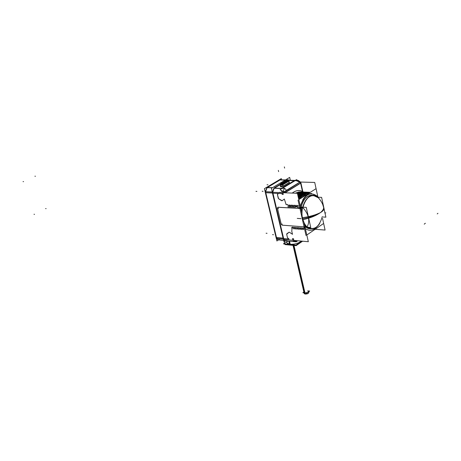 <?xml version="1.0" encoding="UTF-8"?>
<svg xmlns="http://www.w3.org/2000/svg" width="461" height="461" viewBox="0 0 461 461"><rect width="100%" height="100%" fill="white"/><g stroke="black" fill="none" stroke-linecap="round" stroke-linejoin="round"><path stroke-width="0.69" d="M317.364 196.835L317.226 196.196C310.046 191.159 304.404 194.49 300.307 206.176C304.404 194.49 310.046 191.159 317.226 196.179L317.364 196.835M289.254 180.251L287.485 179.934L289.254 180.251M287.18 180.084L274.514 187.708L287.18 180.084M274.283 187.863L272.779 192.012L274.283 187.863M273.108 190.059L274.289 188.267L273.108 190.059M287.186 180.487L274.514 188.111L281.51 188.359L294.17 180.666L287.186 180.487L274.514 188.111L281.51 188.359L294.17 180.666L287.186 180.487L297.501 180.752M287.485 180.337L294.372 180.516M285.025 192.79L300.612 183.196L302.474 191.476C299.056 189.869 295.668 190.405 292.314 193.078C295.668 190.405 299.056 189.869 302.474 191.476L300.612 183.196L285.025 192.79L300.918 183.005L285.071 192.79M295.472 193.205L300.635 191.955L295.472 193.205M289.012 206.355L288.396 205.22L289.012 206.355M300.866 191.966L296.757 193.257L300.866 191.966M289.352 205.422L289.289 206.372L289.352 205.422M297.017 193.268L302.18 192.012L297.017 193.268M290.557 206.442L289.675 204.834L290.557 206.442M302.41 192.024L297.524 193.845L302.41 192.024M290.903 205.508L290.833 206.453L290.903 205.508M297.564 194.023L303.73 192.076L300.601 192.393L297.564 194.023M292.107 206.528L291.225 204.915L292.107 206.528M297.789 195.015L300.785 192.877L303.966 192.081L300.785 192.877L297.789 195.015C299.938 192.94 302.22 191.96 304.629 192.07M292.458 205.589L292.383 206.54L292.458 205.589M297.835 195.234C299.938 193.13 302.185 192.081 304.571 192.087L305.286 192.133C302.658 191.874 300.174 192.911 297.835 195.234M293.663 206.609L292.781 204.995L293.663 206.609M298.111 196.449C300.353 193.706 302.825 192.272 305.528 192.139C302.825 192.272 300.353 193.706 298.111 196.449C300.555 193.453 303.246 192.018 306.185 192.128M294.014 205.675L293.945 206.626L294.014 205.675M298.169 196.714C300.56 193.683 303.211 192.162 306.127 192.151L306.842 192.191C303.678 191.909 300.785 193.418 298.169 196.714M295.224 206.695L294.343 205.082L295.224 206.695M298.503 198.184C300.975 194.363 303.851 192.37 307.13 192.202C303.851 192.37 300.975 194.363 298.503 198.184C301.166 194.075 304.26 192.081 307.775 192.191M295.582 205.756L295.507 206.712L295.582 205.756M298.572 198.507C301.16 194.358 304.202 192.26 307.689 192.208L308.415 192.254C304.663 191.955 301.385 194.041 298.572 198.507M296.792 206.782L295.91 205.162L296.792 206.782M292.02 228.587L291.773 231.215L292.476 234.269L289.485 232.298L292.476 234.269L291.773 231.215L292.02 228.587M292.626 228.091L292.649 227.751L292.626 228.091M292.948 227.446L293.19 227.895L292.948 227.446M294.106 228.835L294.187 227.861L294.106 228.835M294.487 227.567L294.729 228.022L294.487 227.567M295.651 228.956L295.732 227.965L295.651 228.956M296.031 227.688L296.273 228.143L296.031 227.688M297.195 229.082L297.276 228.074L297.195 229.082M297.576 227.809L297.823 228.27L297.576 227.809M298.745 229.203L298.832 228.183L298.745 229.203M299.131 227.93L299.379 228.391L299.131 227.93M300.301 229.33L300.388 228.293L300.301 229.33M300.687 228.051L300.941 228.518L300.687 228.051M301.863 229.451L301.955 228.402L301.863 229.451M302.255 228.172L302.502 228.639L302.255 228.172M303.43 229.578L303.517 228.575L303.43 229.578M304.352 229.278L304.519 228.8L304.352 229.278M304.485 226.875L304.75 228.039L304.485 226.875M304.076 226.835L282.443 225.181L281.164 223.919L282.443 225.181L304.076 226.835M277.51 208.435L278.11 207.243L277.51 208.389L281.164 223.919L277.51 208.389L277.897 207.294L299.932 208.47L278.231 207.243M300.082 207.352L300.336 208.493L300.082 207.352M299.477 206.47L298.757 205.525L299.477 206.47M298.221 206.597L297.478 205.249L298.221 206.597M297.149 205.842L297.074 206.799L297.149 205.842M289.064 239.075L283.636 238.579L272.958 193.222L278.421 193.447L277.424 194.651L278.634 198.777L282.144 200.719L284.328 199.043L285.912 203.871L284.328 199.043L282.144 200.719L278.634 198.777L277.424 194.651L278.421 193.447L272.958 193.222L283.636 238.579L289.064 239.075L287.497 237.743L286.684 234.274L288.978 232.258L289.485 232.298L288.978 232.258L286.684 234.274L287.497 237.743L289.064 239.075L287.843 238.262M286.54 204.58L287.981 205.197L286.54 204.58M317.116 226.639C313.313 230.742 309.394 231.393 305.355 228.587C309.394 231.393 313.313 230.742 317.116 226.639C313.296 230.736 309.377 231.37 305.349 228.547M311.106 228.817L309.878 228.869L305.436 226.962L308.167 228.552L311.106 228.817M305.332 226.806L304.727 224.127L305.332 226.806M302.047 212.239L301.016 207.646L302.047 212.239M301.01 207.312C303.05 199.584 306.605 195.527 311.665 195.136L313.209 195.349C307.51 194.594 303.442 198.576 301.01 207.312M305.752 193.874L302.295 197.394L305.752 193.874L310.282 192.329L305.943 193.747L310.282 192.329M306.213 194.911L308.53 193.436L306.213 194.911M299.973 198.87C302.583 194.53 305.678 192.329 309.256 192.266L309.982 192.312C306.139 192.018 302.802 194.202 299.973 198.87M308.663 192.26C305.119 192.479 302.082 194.773 299.552 199.135M302.917 207.173C304.969 199.734 308.444 195.833 313.336 195.47L318.194 197.596C321.19 200.933 322.982 204.171 323.576 207.3C322.982 204.171 321.19 200.933 318.194 197.596C311.601 193.217 306.507 196.409 302.917 207.173M301.056 207.45L302.629 207.542L301.056 207.45M305.372 226.685L306.865 226.795L305.372 226.685M322.314 216.572C319.208 227.054 314.327 230.609 307.666 227.233L311.573 228.737C314.437 228.8 316.972 227.273 319.185 224.161M302.923 207.646C305.931 211.069 307.735 214.336 308.334 217.442C309.118 220.617 308.737 223.723 307.193 226.76C308.737 223.723 309.118 220.617 308.334 217.442C307.735 214.336 305.931 211.069 302.923 207.646M292.971 241.529L293.444 240.354L292.971 241.529M291.634 240.187L290.695 240.1L291.634 240.187M285.659 240.844L283.947 239.478C284.702 240.821 285.647 241.166 286.794 240.509M289.133 241.166L289.871 244.324C294.55 244.434 298.394 243.356 301.408 241.086C298.394 243.356 294.55 244.434 289.871 244.324L287.076 243.183L286.771 241.875L287.105 243.287M282.495 192.686L280.997 190.255L282.495 192.686M280.933 189.131L281.296 188.514L280.933 189.131M280.328 192.277L280.72 192.617L279.821 192.26L280.328 192.277M279.452 192.565L279.821 192.26L279.452 192.565M300.566 183.034L299.932 182.176L300.566 183.034M284.806 192.733L284.166 191.857L284.806 192.733M283.221 192.715L283.792 192.018L283.221 192.715M287.226 180.989L287.883 180.983L287.226 180.966L281.631 184.648L288.004 181.173L282.023 184.602M308.559 291.271C308.403 292.366 307.176 292.925 304.871 292.948L303.989 292.51L292.971 245.05L304.248 293.634L305.251 294.089L293.859 244.941M315.145 229.284L325.08 230.062L322.573 218.537M300.336 182.043L314.725 182.441L317.934 197.21M285.728 240.849L284.074 241.967L271.443 188.353L289.675 177.404L290.326 180.28M300.342 182.06L298.405 180.487L294.233 180.718M287.67 204.788L285.808 204.275M295.247 193.199L298.872 191.949M292.262 193.078C296.043 190.082 299.794 189.73 303.505 192.03M287.624 204.788L288.073 204.811M295.219 193.199L299.114 191.92M295.691 193.217L300.238 191.92L295.426 193.205M288.909 207.006L287.67 206.701M289.18 207.018L288.868 207.001M296.734 193.257L301.529 191.949M288.822 205.393L289.491 205.427M296.538 193.251L300.261 191.989M297.241 193.28L301.788 191.983L296.97 193.268M290.459 207.093L289.214 206.787M297.524 193.833L303.079 192.007M290.372 205.479L291.041 205.514M297.489 193.695L301.811 192.047M297.599 194.167L303.851 192.064L300.653 192.352L297.558 193.995M292.009 207.179L290.764 206.874M291.922 205.56L292.597 205.594M297.737 194.801L303.361 192.104M297.869 195.383C300.059 193.188 302.399 192.093 304.888 192.099L305.407 192.128M293.565 207.266L292.32 206.954M297.829 195.205C300.203 192.848 302.727 191.822 305.395 192.122M293.484 205.646L294.158 205.681M298.048 196.161C300.14 193.753 302.433 192.421 304.923 192.168M298.204 196.87C300.676 193.741 303.424 192.174 306.45 192.162L306.968 192.185M295.126 207.352L293.876 207.041M298.163 196.686C300.82 193.349 303.747 191.845 306.951 192.185M295.403 207.364L295.086 207.346M295.046 205.727L295.72 205.767M298.417 197.804C300.762 194.421 303.453 192.56 306.49 192.225M298.607 198.651C301.275 194.415 304.41 192.272 308.011 192.22L308.547 192.249M296.803 206.862L295.559 206.516M304.081 222.934L308.323 241.725L283.377 239.426L272.267 192.277L297.397 193.286L302.041 213.875M292.332 227.089L291.392 228.045M292.602 227.129L292.297 227.106M292.695 228.149L292.585 227.106M293.45 228.783L294.147 228.84M293.864 227.204L292.925 228.166M294.141 227.244L293.83 227.221M294.233 228.27L294.124 227.227M294.988 228.904L295.691 228.961M295.409 227.325L294.47 228.287M295.778 228.391L295.374 227.342M296.532 229.031L297.236 229.082M296.959 227.446L296.014 228.408M297.236 227.486L296.919 227.463M297.328 228.512L297.212 227.463M298.083 229.152L298.791 229.209M298.509 227.567L297.564 228.535M298.786 227.607L298.474 227.584M298.884 228.639L298.768 227.584M299.638 229.273L300.347 229.33M300.065 227.688L299.12 228.656M300.347 227.728L300.03 227.705M300.439 228.76L300.324 227.705M301.2 229.399L301.909 229.457M301.632 227.809L300.681 228.777M301.909 227.849L301.592 227.826M302.007 228.881L301.892 227.826M302.768 229.526L303.476 229.578M303.2 227.93L302.249 228.904M303.476 227.97L303.159 227.947M303.505 228.368L303.459 227.953M304.3 227.82L303.384 228.449M306.041 235.531L298.042 200.097M306.807 235.006L323.553 223.516M298.82 199.601L315.981 188.71M281.999 225.158L304.923 226.91M282.46 225.193L281.141 223.89M277.424 208.084L281.222 224.236M300.779 208.528L277.787 207.225M305.199 227.164L304.369 223.499M302.03 213.12L300.889 208.044M317.577 196.547C310.311 191.038 304.56 194.277 300.324 206.263M299.8 207.894L298.031 207.554M310.328 192.3C307.222 192.444 304.444 194.208 301.99 197.59M302.22 197.446C304.6 194.15 307.291 192.433 310.288 192.3M309.636 192.346L305.683 193.874M298.042 207.473L297.017 207.22M299.927 198.898C302.796 194.15 306.179 191.949 310.074 192.306M296.613 205.813L297.293 205.848M299.005 199.486C301.511 195.078 304.548 192.681 308.121 192.277M300.157 198.754C302.831 194.49 305.971 192.335 309.579 192.283L310.103 192.306M296.89 206.586L297.063 206.88M297.08 206.874L296.763 206.856M299.546 199.146C302.26 194.479 305.505 192.179 309.291 192.249M298.567 198.472C301.408 193.972 304.721 191.897 308.501 192.243M303.119 196.876C305.188 194.277 307.475 192.819 309.994 192.514M302.658 200.132C305.136 195.764 308.127 193.551 311.624 193.482M313.278 195.349L311.74 195.141C306.461 195.597 302.854 199.907 300.929 208.078M300.935 208.038L302.508 208.124M302.825 208.142C304.733 200.137 308.276 195.919 313.445 195.476L318.603 197.902M317.848 197.204L321.605 197.366L325.881 217.171L323.121 216.998M305.021 226.391L306.559 226.507M319.79 223.401C317.508 227.008 314.8 228.789 311.682 228.742L307.775 227.238M305.643 227.077L310.743 227.469L306.254 207.358L301.062 207.07M323.766 208.165C324.337 209.484 323.242 210.954 320.476 212.59C315.958 215.777 310.086 218.134 302.871 219.667C298.912 206.891 308.559 190.785 316.551 196.323M318.511 197.902L319.554 199.175M314.54 228.253C308.64 230.01 304.6 226.495 302.428 217.707C309.757 216.647 315.773 214.941 320.476 212.59C323.553 209.951 324.4 207.692 323.005 205.808M305.101 226.587L309.953 228.875L311.169 228.823M305.51 227.273L304.842 224.317M302.059 211.962L300.958 207.087M294.204 240.423L295.91 241.806L297.115 241.414L294.712 241.189M292.453 238.671L293.542 238.769L293.715 239.518L292.626 239.415L292.453 238.671M295.005 240.498L293.432 241.57M278.536 239.87L276.888 240.976L264.412 188.664L281.319 178.597L281.579 179.721M289.399 180.251L288.234 179.813L287.249 180.13M272.336 187.811L266.925 187.679L280.109 179.825L285.515 179.905M274.399 187.863L287.578 179.934M266.625 187.921L267.092 187.685L265.628 191.695L267.098 187.685L280.253 179.825M274.733 187.662C273.408 188.572 272.814 190.122 272.952 192.306M272.445 193.026L265.651 192.715M266.954 187.685L265.484 191.69M287.975 241.063L284.668 243.304L272.497 191.632L272.826 191.436M289.525 241.207L290.286 244.463M288.765 241.132L289.52 244.359M284.604 243.045L283.429 243.846L296.031 245.073L301.759 241.12M301.58 241.247L300.295 242.134M299.258 242.843L300.866 241.737M291.951 244.676L288.517 244.342M300.67 242.451L300.889 241.823L299.506 242.676M291.646 244.647L288.701 244.359M302.572 241.195L296.1 245.667L284.944 244.572L285.687 244.065M300.117 242.832L300.313 242.215M283.071 238.135L276.323 237.49M276.663 238.493L278.358 239.853L283.705 240.412M276.831 238.51L278.605 239.876M276.721 238.498L265.294 191.39M283.308 239.138L276.56 238.481L265.403 191.684L272.295 191.989M272.912 192.306L272.843 192.018M283.146 192.715C283.112 190.681 283.705 189.252 284.921 188.434L281.723 188.319M287.295 180.332L294.556 180.522L281.394 188.52L274.122 188.261M282.414 188.342L294.925 180.735M281.233 188.514L294.4 180.516L281.25 188.514M302.814 191.448L300.895 182.833L284.731 192.779M300.151 181.928L283.751 191.995L284.42 192.767M283.285 192.721L300.249 181.986L300.877 182.844M281.999 193.574L283.094 193.62L283.273 194.392L282.178 194.346L281.999 193.574M283.843 192.053L280.063 189.661L296.492 179.669L297.789 180.47M300.249 181.986L297.933 180.556M283.094 186.181L289.416 182.568L283.094 186.181M283.273 186.071L280.374 186.353C280.444 187.022 281.435 186.982 283.348 186.238L289.087 182.544M283.429 186.198C281.458 186.993 280.438 187.039 280.369 186.336M289.439 182.02L289.226 182.683M288.886 180.695L288.678 181.225M283.29 186.117L289.105 182.596M283.112 186.227L282.674 184.849L288.851 181.127L288.546 180.712L286.84 181.167M289.283 182.487L288.609 180.631M282.847 184.746L280.225 185.12L280.369 186.411M280.397 186.498L283.1 186.198C281.613 186.768 280.703 186.826 280.374 186.382L280.23 185.149L282.679 184.873L280.23 185.149L280.317 184.861C280.288 185.403 281.072 185.397 282.656 184.838L288.84 181.11L288.903 180.7L288.01 180.539L288.505 180.885C288.644 180.447 288.085 180.43 286.828 180.839L280.444 184.711M286.586 180.971L287.831 180.556L288.315 180.989M289.007 180.775L282.674 184.861L282.316 184.607L288.5 180.879M280.616 184.573L280.219 185.028L282.679 184.878L288.857 181.138M282.472 184.556L282.149 184.677L282.478 184.509C281.02 185.034 280.467 185.017 280.807 184.458L280.87 184.533M282.674 184.855L280.207 185.063L280.622 184.573L286.8 180.845M286.661 180.937L280.876 184.527M286.702 180.908L288.551 180.781M281.118 184.907L280.858 184.486L280.634 184.826L281.21 184.901L280.726 184.878M286.875 180.862L280.697 184.584M281.101 184.648L287.301 180.891L288.067 180.925L287.336 180.891M281.925 184.757L288.119 181.104M281.896 184.665L281.124 184.654M281.279 184.527L281.965 184.556L287.883 180.983L287.226 180.966L287.837 181.012L287.428 180.412M287.324 180.885L281.141 184.607L281.907 184.682L281.112 184.728M281.913 184.717L288.09 180.989M281.838 184.631L288.016 180.902M287.923 180.954L281.878 184.602L287.814 181.023L287.324 179.98M293.634 244.975L305.015 294.055C307.349 294.089 308.616 293.536 308.818 292.395L308.611 291.502M303.862 291.957L302.871 292.7L306.772 293.282L309.677 291.075L308.472 290.897M308.495 217.402C313.428 216.134 317.422 214.526 320.476 212.59C323.253 210.614 324.285 208.85 323.576 207.3M293.524 238.792L292.637 239.397L293.686 239.495L292.637 239.397L293.524 238.792L293.686 239.495L293.524 238.792M285.267 180.055L280 179.974L267.328 187.529L272.595 187.656L267.328 187.529L280 179.974L285.267 180.055L279.862 179.969M265.438 192.508L276.162 237.478M289.871 244.324C287.889 244.1 286.903 243.506 286.926 242.544M300.589 241.927L299.373 242.768L300.618 242.042L300.174 242.682M291.807 244.658L288.598 244.347L291.807 244.658M301.517 241.287L300.618 242.042L301.517 241.287M272.416 192.911L265.767 192.612L276.491 237.611L283.1 238.251L276.491 237.611L265.767 192.612L272.416 192.911L265.622 192.606M279.66 239.541C278.513 240.193 277.562 239.847 276.807 238.504L278.502 239.87M282.023 193.597L283.244 194.369L283.077 193.637L282.023 193.597L283.244 194.369L283.077 193.637L282.023 193.597M284.097 191.811L283.25 191.165L284.097 191.811L299.863 182.13L284.097 191.811M282.38 188.342L294.965 180.735L282.38 188.342M296.446 180.775L299.863 182.13L296.446 180.775M280.374 186.353C280.444 187.022 281.435 186.982 283.348 186.238L289.156 182.533L288.742 181.219L282.8 184.803L288.742 181.219L289.156 182.533L289.445 182.037M289.283 182.642L283.348 186.238L282.8 184.803L283.221 186.129L289.133 182.521M283.227 186.152L282.789 184.78L288.724 181.185L288.482 180.885M282.455 184.544L288.396 180.954L282.455 184.544L282.783 184.775L282.437 184.538L282.789 184.78L288.73 181.19L288.356 180.96M280.651 184.561C280.484 185.011 281.043 185.028 282.328 184.613C281.043 185.028 280.484 185.011 280.651 184.561M288.367 180.954L286.759 180.931L280.645 184.844M287.174 180.966L281.239 184.544L281.948 184.561M302.508 191.638L300.647 183.305M289.422 232.258L292.539 234.309M325.869 212.913L324.786 212.844L325.869 212.913M282.161 223.994L281.371 224.507M278.513 208.447L277.718 208.948M301.062 218.664L297.247 218.405L301.062 218.664M320.476 212.59C315.86 215.362 309.907 217.402 302.629 218.704C309.907 217.402 315.86 215.362 320.476 212.59M297.04 241.466L294.775 241.253M287.514 237.813L286.667 234.205M286.771 233.813L289.024 232.229M293.542 238.775L292.62 239.409M46.117 208.631L45.599 208.591M35.434 176.235L34.915 176.223M23.563 181.64L23.05 181.617M288.598 244.635L288.327 243.477M300.468 242.607L300.641 242.002M34.523 214.325L34.01 214.279M283.285 193.649L272.756 193.217M286.033 189.73L284.725 188.405M284.374 199.008L282.103 200.748M281.694 200.731L278.577 198.737M278.277 198.311L277.407 194.577M277.534 194.144L278.444 193.436M281.999 193.58L283.273 194.386M283.302 186.129L284.097 185.645M283.227 186.313L289.399 182.573M284.616 168.115L284.339 166.888M278.623 171.625L278.34 170.391M282.662 184.844L288.84 181.11M281.383 183.559L281.481 183.991M281.613 184.573L281.337 183.357M287.56 180.994L287.284 179.778M281.458 184.233L282.253 183.749M280.426 184.273L286.609 180.556M281.538 184.233L281.256 183.011M287.56 180.654L286.777 181.127M288.586 180.608L282.409 184.337M287.48 180.654L287.203 179.438M287.508 180.787L287.387 180.245M281.567 184.365L281.44 183.824M281.625 184.613L281.343 183.392M287.566 181.029L287.289 179.813M281.141 182.51L281.423 183.732L282.218 183.253M280.547 183.783L286.73 180.067M287.364 180.153L287.088 178.943M287.572 181.064L287.203 180.954M273.506 234.73L272.537 234.643M424.616 223.85L425.37 223.257M424.235 224.15L424.99 223.55L424.235 224.15M437.224 213.892L437.95 213.316M263.11 191.298L262.142 191.257M267.974 184.821L267.017 184.786M256.91 191.384L255.953 191.35M267.046 233.312L266.095 233.226M293.743 244.958L304.871 292.948C308.219 292.597 309.152 291.888 307.666 290.833M294.458 240.867L294.994 240.498M289.272 182.452L289.45 182.066M286.875 181.144L280.824 184.533M287.226 180.966L281.279 184.544M311.215 195.383L312.137 195.424M279.781 180.015L267.103 187.569M266.884 187.713L265.305 191.649L266.884 187.713M286.725 180.891L280.784 184.469M288.327 180.977L282.466 184.515L288.534 180.729M298.405 180.487L288.096 180.222M299.771 191.903L300.238 191.92M301.091 191.955L301.788 191.983M302.635 192.012L303.338 192.041M304.185 192.076L304.888 192.099M305.741 192.133L306.45 192.162M307.303 192.191L308.011 192.22M308.87 192.254L309.579 192.283M295.91 241.806L285.463 240.826M266.85 187.725L280.034 179.865M276.37 238.366L265.219 191.592M286.811 180.839L280.628 184.561M281.965 184.556L281.25 184.7"/></g></svg>
